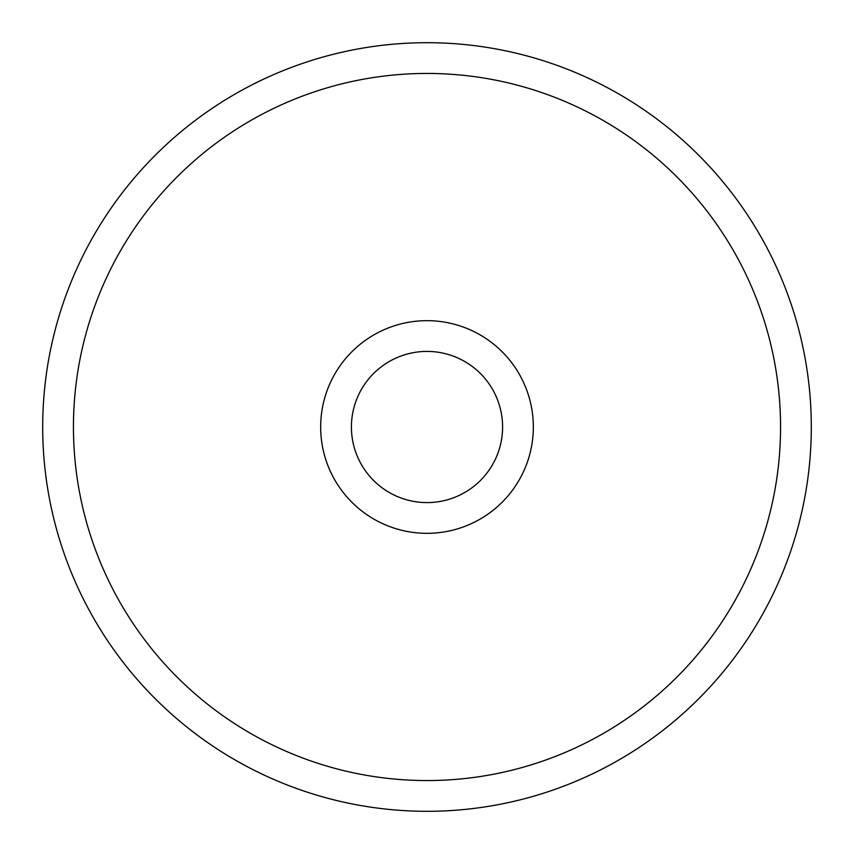 <?xml version="1.0" encoding="UTF-8"?>
<svg xmlns="http://www.w3.org/2000/svg" width="854" height="854" viewBox="0 0 854 854"><rect width="100%" height="100%" fill="white"/><g stroke="black" fill="none" stroke-linecap="round" stroke-linejoin="round"><path stroke-width="1.28" d="M427 42.7A384.3 384.3 0 0 1 811.3 427A384.3 384.3 0 0 1 427 811.3A384.3 384.3 0 0 1 42.7 427A384.3 384.3 0 0 1 427 42.7M427 73.444A353.556 353.556 0 0 0 73.444 427A353.556 353.556 0 0 0 427 780.556A353.556 353.556 0 0 0 780.556 427A353.556 353.556 0 0 0 427 73.444A353.556 353.556 0 0 0 73.444 427A353.556 353.556 0 0 0 427 780.556A353.556 353.556 0 0 0 780.556 427A353.556 353.556 0 0 0 427 73.444M427 502.59A75.59 75.59 0 0 0 502.59 427A75.59 75.59 0 0 0 427 351.41A75.59 75.59 0 0 0 351.41 427A75.59 75.59 0 0 0 427 502.59M427 533.334A106.334 106.334 0 0 0 533.334 427A106.334 106.334 0 0 0 427 320.666A106.334 106.334 0 0 0 320.666 427A106.334 106.334 0 0 0 427 533.334"/></g></svg>
